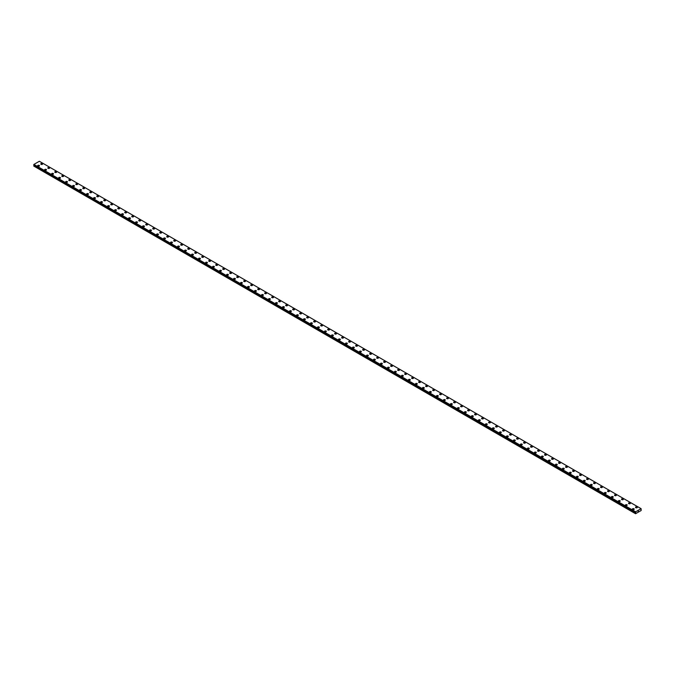 <?xml version="1.0" encoding="UTF-8"?>
<svg xmlns="http://www.w3.org/2000/svg" width="675" height="675" viewBox="0 0 675 675"><rect width="100%" height="100%" fill="white"/><g stroke="black" fill="none" stroke-linecap="round" stroke-linejoin="round"><path stroke-width="1.01" d="M40.778 163.949A0.928 0.532 180 0 1 42.635 163.949A0.928 0.532 180 0 1 40.778 163.949A0.928 0.532 180 0 1 42.635 163.949M47.782 167.991A0.928 0.532 180 0 1 49.629 167.991A0.928 0.532 180 0 1 47.782 167.991A0.928 0.532 180 0 1 49.629 167.991M54.776 172.024A0.928 0.532 180 0 1 56.633 172.032A0.928 0.532 180 0 1 54.776 172.024A0.928 0.532 180 0 1 56.633 172.024M61.771 176.065A0.928 0.532 180 0 1 63.627 176.065A0.928 0.532 180 0 1 61.771 176.065A0.928 0.532 180 0 1 63.627 176.065M68.766 180.107A0.928 0.532 180 0 1 70.622 180.107A0.928 0.532 180 0 1 68.766 180.107A0.928 0.532 180 0 1 70.622 180.107M75.769 184.148A0.928 0.532 180 0 1 77.617 184.148A0.928 0.532 180 0 1 75.769 184.148A0.928 0.532 180 0 1 77.617 184.148M82.763 188.182A0.928 0.532 180 0 1 84.62 188.19A0.928 0.532 180 0 1 82.763 188.182A0.928 0.532 180 0 1 84.62 188.182M91.344 191.852A0.928 0.532 180 0 1 90.028 192.603A0.928 0.532 180 0 1 91.344 191.852M89.758 192.223A0.928 0.532 180 0 1 91.614 192.223M96.753 196.265A0.928 0.532 180 0 1 98.609 196.265A0.928 0.532 180 0 1 96.753 196.265A0.928 0.532 180 0 1 98.609 196.265M103.756 200.306A0.928 0.532 180 0 1 105.612 200.306A0.928 0.532 180 0 1 103.756 200.306A0.928 0.532 180 0 1 105.612 200.306M110.751 204.339A0.928 0.532 180 0 1 112.607 204.348A0.928 0.532 180 0 1 110.751 204.339A0.928 0.532 180 0 1 112.607 204.339M119.332 208.01A0.928 0.532 180 0 1 118.015 208.761A0.928 0.532 180 0 1 119.332 208.01M117.745 208.381A0.928 0.532 180 0 1 119.602 208.381M124.74 212.422A0.928 0.532 180 0 1 126.596 212.422A0.928 0.532 180 0 1 124.74 212.422A0.928 0.532 180 0 1 126.596 212.422M131.743 216.464A0.928 0.532 180 0 1 133.599 216.464A0.928 0.532 180 0 1 131.743 216.464A0.928 0.532 180 0 1 133.599 216.464M138.738 220.506A0.928 0.532 180 0 1 140.594 220.506A0.928 0.532 180 0 1 138.738 220.506A0.928 0.532 180 0 1 140.594 220.506M145.732 224.547A0.928 0.532 180 0 1 147.589 224.547M147.319 224.159A0.928 0.532 180 0 1 146.002 224.918A0.928 0.532 180 0 1 147.319 224.159M152.727 228.58A0.928 0.532 180 0 1 154.583 228.58A0.928 0.532 180 0 1 152.727 228.58A0.928 0.532 180 0 1 154.583 228.58M159.73 232.622A0.928 0.532 180 0 1 161.587 232.622A0.928 0.532 180 0 1 159.73 232.622A0.928 0.532 180 0 1 161.587 232.622M166.725 236.663A0.928 0.532 180 0 1 168.581 236.663A0.928 0.532 180 0 1 166.725 236.663A0.928 0.532 180 0 1 168.581 236.663M173.72 240.705A0.928 0.532 180 0 1 175.576 240.705M175.306 240.317A0.928 0.532 180 0 1 173.99 241.076A0.928 0.532 180 0 1 175.306 240.317M180.714 244.738A0.928 0.532 180 0 1 182.571 244.738A0.928 0.532 180 0 1 180.714 244.738A0.928 0.532 180 0 1 182.571 244.738M187.718 248.78A0.928 0.532 180 0 1 189.574 248.78A0.928 0.532 180 0 1 187.718 248.78A0.928 0.532 180 0 1 189.574 248.78M194.712 252.821A0.928 0.532 180 0 1 196.568 252.821A0.928 0.532 180 0 1 194.712 252.821A0.928 0.532 180 0 1 196.568 252.821M201.707 256.863A0.928 0.532 180 0 1 203.563 256.863M203.293 256.483A0.928 0.532 180 0 1 201.977 257.234A0.928 0.532 180 0 1 203.293 256.483M208.702 260.896A0.928 0.532 180 0 1 210.558 260.896A0.928 0.532 180 0 1 208.702 260.896A0.928 0.532 180 0 1 210.558 260.896M215.705 264.938A0.928 0.532 180 0 1 217.561 264.938A0.928 0.532 180 0 1 215.705 264.938A0.928 0.532 180 0 1 217.561 264.938M222.699 268.979A0.928 0.532 180 0 1 224.556 268.979A0.928 0.532 180 0 1 222.699 268.979A0.928 0.532 180 0 1 224.556 268.979M229.694 273.021A0.928 0.532 180 0 1 231.55 273.021M231.28 272.641A0.928 0.532 180 0 1 229.964 273.392A0.928 0.532 180 0 1 231.28 272.641M236.689 277.054A0.928 0.532 180 0 1 238.545 277.054A0.928 0.532 180 0 1 236.689 277.054A0.928 0.532 180 0 1 238.545 277.054M243.692 281.095A0.928 0.532 180 0 1 245.548 281.095A0.928 0.532 180 0 1 243.692 281.095A0.928 0.532 180 0 1 245.548 281.095M250.687 285.137A0.928 0.532 180 0 1 252.543 285.137A0.928 0.532 180 0 1 250.687 285.137A0.928 0.532 180 0 1 252.543 285.137M257.681 289.178A0.928 0.532 180 0 1 259.538 289.178A0.928 0.532 180 0 1 257.681 289.178A0.928 0.532 180 0 1 259.538 289.178M264.676 293.212A0.928 0.532 180 0 1 266.532 293.22A0.928 0.532 180 0 1 264.676 293.212A0.928 0.532 180 0 1 266.532 293.212M271.679 297.253A0.928 0.532 180 0 1 273.535 297.253A0.928 0.532 180 0 1 271.679 297.253A0.928 0.532 180 0 1 273.535 297.253M278.674 301.295A0.928 0.532 180 0 1 280.53 301.295A0.928 0.532 180 0 1 278.674 301.295A0.928 0.532 180 0 1 280.53 301.295M285.668 305.336A0.928 0.532 180 0 1 287.525 305.336A0.928 0.532 180 0 1 285.668 305.336A0.928 0.532 180 0 1 287.525 305.336M292.663 309.369A0.928 0.532 180 0 1 294.519 309.378A0.928 0.532 180 0 1 292.663 309.369A0.928 0.532 180 0 1 294.519 309.369M299.666 313.411A0.928 0.532 180 0 1 301.523 313.411A0.928 0.532 180 0 1 299.666 313.411A0.928 0.532 180 0 1 301.523 313.411M306.661 317.452A0.928 0.532 180 0 1 308.517 317.452A0.928 0.532 180 0 1 306.661 317.452A0.928 0.532 180 0 1 308.517 317.452M313.656 321.494A0.928 0.532 180 0 1 315.512 321.494A0.928 0.532 180 0 1 313.656 321.494A0.928 0.532 180 0 1 315.512 321.494M320.659 325.527A0.928 0.532 180 0 1 322.507 325.536A0.928 0.532 180 0 1 320.659 325.527A0.928 0.532 180 0 1 322.507 325.527M327.653 329.569A0.928 0.532 180 0 1 329.51 329.569A0.928 0.532 180 0 1 327.653 329.569A0.928 0.532 180 0 1 329.51 329.569M334.648 333.61A0.928 0.532 180 0 1 336.504 333.61A0.928 0.532 180 0 1 334.648 333.61A0.928 0.532 180 0 1 336.504 333.61M341.643 337.652A0.928 0.532 180 0 1 343.499 337.652A0.928 0.532 180 0 1 341.643 337.652A0.928 0.532 180 0 1 343.499 337.652M348.646 341.685A0.928 0.532 180 0 1 350.494 341.693A0.928 0.532 180 0 1 348.646 341.685A0.928 0.532 180 0 1 350.494 341.685M355.641 345.727A0.928 0.532 180 0 1 357.497 345.735A0.928 0.532 180 0 1 355.641 345.727A0.928 0.532 180 0 1 357.497 345.727M362.635 349.768A0.928 0.532 180 0 1 364.492 349.768A0.928 0.532 180 0 1 362.635 349.768A0.928 0.532 180 0 1 364.492 349.768M369.63 353.81A0.928 0.532 180 0 1 371.486 353.81A0.928 0.532 180 0 1 369.63 353.81A0.928 0.532 180 0 1 371.486 353.81M376.633 357.851A0.928 0.532 180 0 1 378.481 357.851A0.928 0.532 180 0 1 376.633 357.851A0.928 0.532 180 0 1 378.481 357.851M383.628 361.884A0.928 0.532 180 0 1 385.484 361.893A0.928 0.532 180 0 1 383.628 361.884A0.928 0.532 180 0 1 385.484 361.884M390.623 365.926A0.928 0.532 180 0 1 392.479 365.926A0.928 0.532 180 0 1 390.623 365.926A0.928 0.532 180 0 1 392.479 365.926M397.617 369.968A0.928 0.532 180 0 1 399.473 369.968A0.928 0.532 180 0 1 397.617 369.968A0.928 0.532 180 0 1 399.473 369.968M404.62 374.009A0.928 0.532 180 0 1 406.468 374.009A0.928 0.532 180 0 1 404.62 374.009A0.928 0.532 180 0 1 406.468 374.009M411.615 378.042A0.928 0.532 180 0 1 413.471 378.051A0.928 0.532 180 0 1 411.615 378.042A0.928 0.532 180 0 1 413.471 378.042M418.61 382.084A0.928 0.532 180 0 1 420.466 382.084A0.928 0.532 180 0 1 418.61 382.084A0.928 0.532 180 0 1 420.466 382.084M425.604 386.125A0.928 0.532 180 0 1 427.461 386.125A0.928 0.532 180 0 1 425.604 386.125A0.928 0.532 180 0 1 427.461 386.125M432.608 390.167A0.928 0.532 180 0 1 434.455 390.167A0.928 0.532 180 0 1 432.608 390.167A0.928 0.532 180 0 1 434.455 390.167M439.602 394.2A0.928 0.532 180 0 1 441.458 394.208A0.928 0.532 180 0 1 439.602 394.2A0.928 0.532 180 0 1 441.458 394.2M446.597 398.242A0.928 0.532 180 0 1 448.453 398.242A0.928 0.532 180 0 1 446.597 398.242A0.928 0.532 180 0 1 448.453 398.242M453.592 402.283A0.928 0.532 180 0 1 455.448 402.283A0.928 0.532 180 0 1 453.592 402.283A0.928 0.532 180 0 1 455.448 402.283M460.595 406.325A0.928 0.532 180 0 1 462.443 406.325A0.928 0.532 180 0 1 460.595 406.325A0.928 0.532 180 0 1 462.443 406.325M467.589 410.366A0.928 0.532 180 0 1 469.446 410.366A0.928 0.532 180 0 1 467.589 410.366A0.928 0.532 180 0 1 469.446 410.366M474.584 414.399A0.928 0.532 180 0 1 476.44 414.408A0.928 0.532 180 0 1 474.584 414.399A0.928 0.532 180 0 1 476.44 414.399M481.579 418.441A0.928 0.532 180 0 1 483.435 418.441A0.928 0.532 180 0 1 481.579 418.441A0.928 0.532 180 0 1 483.435 418.441M488.582 422.483A0.928 0.532 180 0 1 490.43 422.483A0.928 0.532 180 0 1 488.582 422.483A0.928 0.532 180 0 1 490.43 422.483M495.577 426.524A0.928 0.532 180 0 1 497.433 426.524A0.928 0.532 180 0 1 495.577 426.524A0.928 0.532 180 0 1 497.433 426.524M502.571 430.557A0.928 0.532 180 0 1 504.428 430.566A0.928 0.532 180 0 1 502.571 430.557A0.928 0.532 180 0 1 504.428 430.557M509.566 434.599A0.928 0.532 180 0 1 511.422 434.599A0.928 0.532 180 0 1 509.566 434.599A0.928 0.532 180 0 1 511.422 434.599M516.569 438.64A0.928 0.532 180 0 1 518.425 438.64A0.928 0.532 180 0 1 516.569 438.64A0.928 0.532 180 0 1 518.425 438.64M523.564 442.682A0.928 0.532 180 0 1 525.42 442.682A0.928 0.532 180 0 1 523.564 442.682A0.928 0.532 180 0 1 525.42 442.682M530.558 446.715A0.928 0.532 180 0 1 532.415 446.723A0.928 0.532 180 0 1 530.558 446.715A0.928 0.532 180 0 1 532.415 446.715M537.553 450.757A0.928 0.532 180 0 1 539.409 450.757A0.928 0.532 180 0 1 537.553 450.757A0.928 0.532 180 0 1 539.409 450.757M544.556 454.798A0.928 0.532 180 0 1 546.413 454.798A0.928 0.532 180 0 1 544.556 454.798A0.928 0.532 180 0 1 546.413 454.798M551.551 458.84A0.928 0.532 180 0 1 553.407 458.84A0.928 0.532 180 0 1 551.551 458.84A0.928 0.532 180 0 1 553.407 458.84M558.546 462.873A0.928 0.532 180 0 1 560.402 462.881A0.928 0.532 180 0 1 558.546 462.873A0.928 0.532 180 0 1 560.402 462.873M565.54 466.914A0.928 0.532 180 0 1 567.397 466.914A0.928 0.532 180 0 1 565.54 466.914A0.928 0.532 180 0 1 567.397 466.914M572.543 470.956A0.928 0.532 180 0 1 574.4 470.956A0.928 0.532 180 0 1 572.543 470.956A0.928 0.532 180 0 1 574.4 470.956M579.538 474.998A0.928 0.532 180 0 1 581.394 474.998A0.928 0.532 180 0 1 579.538 474.998A0.928 0.532 180 0 1 581.394 474.998M586.533 479.039A0.928 0.532 180 0 1 588.389 479.039A0.928 0.532 180 0 1 586.533 479.039A0.928 0.532 180 0 1 588.389 479.039M593.528 483.072A0.928 0.532 180 0 1 595.384 483.081A0.928 0.532 180 0 1 593.528 483.072A0.928 0.532 180 0 1 595.384 483.072M600.531 487.114A0.928 0.532 180 0 1 602.387 487.114A0.928 0.532 180 0 1 600.531 487.114A0.928 0.532 180 0 1 602.387 487.114M607.525 491.155A0.928 0.532 180 0 1 609.382 491.155A0.928 0.532 180 0 1 607.525 491.155A0.928 0.532 180 0 1 609.382 491.155M614.52 495.197A0.928 0.532 180 0 1 616.376 495.197A0.928 0.532 180 0 1 614.52 495.197A0.928 0.532 180 0 1 616.376 495.197M621.515 499.23A0.928 0.532 180 0 1 623.371 499.238A0.928 0.532 180 0 1 621.515 499.23A0.928 0.532 180 0 1 623.371 499.23M628.518 503.272A0.928 0.532 180 0 1 630.374 503.272A0.928 0.532 180 0 1 628.518 503.272A0.928 0.532 180 0 1 630.374 503.272M635.513 507.313A0.928 0.532 180 0 1 637.369 507.313A0.928 0.532 180 0 1 635.513 507.313A0.928 0.532 180 0 1 637.369 507.313M37.631 165.763A0.928 0.532 180 0 1 39.487 165.763A0.928 0.532 180 0 1 37.631 165.763A0.928 0.532 180 0 1 39.487 165.763M44.626 169.805A0.928 0.532 180 0 1 46.482 169.805A0.928 0.532 180 0 1 44.626 169.805A0.928 0.532 180 0 1 46.482 169.805M51.629 173.846A0.928 0.532 180 0 1 53.485 173.846A0.928 0.532 180 0 1 51.629 173.846A0.928 0.532 180 0 1 53.485 173.846M58.624 177.888A0.928 0.532 180 0 1 60.48 177.888A0.928 0.532 180 0 1 58.624 177.888A0.928 0.532 180 0 1 60.48 177.888M65.618 181.921A0.928 0.532 180 0 1 67.475 181.929A0.928 0.532 180 0 1 65.618 181.921A0.928 0.532 180 0 1 67.475 181.921M72.613 185.963A0.928 0.532 180 0 1 74.469 185.963A0.928 0.532 180 0 1 72.613 185.963A0.928 0.532 180 0 1 74.469 185.963M79.616 190.004A0.928 0.532 180 0 1 81.472 190.004A0.928 0.532 180 0 1 79.616 190.004A0.928 0.532 180 0 1 81.472 190.004M86.611 194.046A0.928 0.532 180 0 1 88.467 194.046A0.928 0.532 180 0 1 86.611 194.046A0.928 0.532 180 0 1 88.467 194.046M93.606 198.079A0.928 0.532 180 0 1 95.462 198.087A0.928 0.532 180 0 1 93.606 198.079A0.928 0.532 180 0 1 95.462 198.079M100.6 202.12A0.928 0.532 180 0 1 102.457 202.12A0.928 0.532 180 0 1 100.6 202.12A0.928 0.532 180 0 1 102.457 202.12M107.603 206.162A0.928 0.532 180 0 1 109.46 206.162A0.928 0.532 180 0 1 107.603 206.162A0.928 0.532 180 0 1 109.46 206.162M114.598 210.203A0.928 0.532 180 0 1 116.454 210.203A0.928 0.532 180 0 1 114.598 210.203A0.928 0.532 180 0 1 116.454 210.203M121.593 214.237A0.928 0.532 180 0 1 123.449 214.245A0.928 0.532 180 0 1 121.593 214.237A0.928 0.532 180 0 1 123.449 214.237M128.588 218.278A0.928 0.532 180 0 1 130.444 218.278A0.928 0.532 180 0 1 128.588 218.278A0.928 0.532 180 0 1 130.444 218.278M135.591 222.32A0.928 0.532 180 0 1 137.447 222.32A0.928 0.532 180 0 1 135.591 222.32A0.928 0.532 180 0 1 137.447 222.32M142.585 226.361A0.928 0.532 180 0 1 144.442 226.361A0.928 0.532 180 0 1 142.585 226.361A0.928 0.532 180 0 1 144.442 226.361M149.58 230.403A0.928 0.532 180 0 1 151.436 230.403A0.928 0.532 180 0 1 149.58 230.403A0.928 0.532 180 0 1 151.436 230.403M156.575 234.436A0.928 0.532 180 0 1 158.431 234.444A0.928 0.532 180 0 1 156.575 234.436A0.928 0.532 180 0 1 158.431 234.436M163.578 238.477A0.928 0.532 180 0 1 165.434 238.477A0.928 0.532 180 0 1 163.578 238.477A0.928 0.532 180 0 1 165.434 238.477M170.572 242.519A0.928 0.532 180 0 1 172.429 242.519A0.928 0.532 180 0 1 170.572 242.519A0.928 0.532 180 0 1 172.429 242.519M177.567 246.561A0.928 0.532 180 0 1 179.423 246.561A0.928 0.532 180 0 1 177.567 246.561A0.928 0.532 180 0 1 179.423 246.561M184.57 250.594A0.928 0.532 180 0 1 186.418 250.602A0.928 0.532 180 0 1 184.57 250.594A0.928 0.532 180 0 1 186.418 250.594M191.565 254.635A0.928 0.532 180 0 1 193.421 254.635A0.928 0.532 180 0 1 191.565 254.635A0.928 0.532 180 0 1 193.421 254.635M198.56 258.677A0.928 0.532 180 0 1 200.416 258.677A0.928 0.532 180 0 1 198.56 258.677A0.928 0.532 180 0 1 200.416 258.677M205.554 262.718A0.928 0.532 180 0 1 207.411 262.718A0.928 0.532 180 0 1 205.554 262.718A0.928 0.532 180 0 1 207.411 262.718M212.557 266.752A0.928 0.532 180 0 1 214.405 266.76A0.928 0.532 180 0 1 212.557 266.752A0.928 0.532 180 0 1 214.405 266.752M219.552 270.793A0.928 0.532 180 0 1 221.408 270.793A0.928 0.532 180 0 1 219.552 270.793A0.928 0.532 180 0 1 221.408 270.793M226.547 274.835A0.928 0.532 180 0 1 228.403 274.835A0.928 0.532 180 0 1 226.547 274.835A0.928 0.532 180 0 1 228.403 274.835M233.542 278.876A0.928 0.532 180 0 1 235.398 278.876A0.928 0.532 180 0 1 233.542 278.876A0.928 0.532 180 0 1 235.398 278.876M240.545 282.909A0.928 0.532 180 0 1 242.392 282.918A0.928 0.532 180 0 1 240.545 282.909A0.928 0.532 180 0 1 242.392 282.909M247.539 286.951A0.928 0.532 180 0 1 249.396 286.951A0.928 0.532 180 0 1 247.539 286.951A0.928 0.532 180 0 1 249.396 286.951M254.534 290.993A0.928 0.532 180 0 1 256.39 290.993A0.928 0.532 180 0 1 254.534 290.993A0.928 0.532 180 0 1 256.39 290.993M261.529 295.034A0.928 0.532 180 0 1 263.385 295.034A0.928 0.532 180 0 1 261.529 295.034A0.928 0.532 180 0 1 263.385 295.034M268.532 299.076A0.928 0.532 180 0 1 270.38 299.076A0.928 0.532 180 0 1 268.532 299.076A0.928 0.532 180 0 1 270.38 299.076M275.527 303.109A0.928 0.532 180 0 1 277.383 303.117A0.928 0.532 180 0 1 275.527 303.109A0.928 0.532 180 0 1 277.383 303.109M282.521 307.15A0.928 0.532 180 0 1 284.377 307.15A0.928 0.532 180 0 1 282.521 307.15A0.928 0.532 180 0 1 284.377 307.15M289.516 311.192A0.928 0.532 180 0 1 291.372 311.192A0.928 0.532 180 0 1 289.516 311.192A0.928 0.532 180 0 1 291.372 311.192M296.519 315.233A0.928 0.532 180 0 1 298.367 315.233A0.928 0.532 180 0 1 296.519 315.233A0.928 0.532 180 0 1 298.367 315.233M303.514 319.267A0.928 0.532 180 0 1 305.37 319.275A0.928 0.532 180 0 1 303.514 319.267A0.928 0.532 180 0 1 305.37 319.267M310.508 323.308A0.928 0.532 180 0 1 312.365 323.308A0.928 0.532 180 0 1 310.508 323.308A0.928 0.532 180 0 1 312.365 323.308M317.503 327.35A0.928 0.532 180 0 1 319.359 327.35A0.928 0.532 180 0 1 317.503 327.35A0.928 0.532 180 0 1 319.359 327.35M324.506 331.391A0.928 0.532 180 0 1 326.354 331.391A0.928 0.532 180 0 1 324.506 331.391A0.928 0.532 180 0 1 326.354 331.391M331.501 335.424A0.928 0.532 180 0 1 333.357 335.433A0.928 0.532 180 0 1 331.501 335.424A0.928 0.532 180 0 1 333.357 335.424M338.496 339.466A0.928 0.532 180 0 1 340.352 339.466A0.928 0.532 180 0 1 338.496 339.466A0.928 0.532 180 0 1 340.352 339.466M345.49 343.507A0.928 0.532 180 0 1 347.347 343.507A0.928 0.532 180 0 1 345.49 343.507A0.928 0.532 180 0 1 347.347 343.507M352.493 347.549A0.928 0.532 180 0 1 354.341 347.549A0.928 0.532 180 0 1 352.493 347.549A0.928 0.532 180 0 1 354.341 347.549M359.488 351.582A0.928 0.532 180 0 1 361.344 351.591A0.928 0.532 180 0 1 359.488 351.582A0.928 0.532 180 0 1 361.344 351.582M366.483 355.624A0.928 0.532 180 0 1 368.339 355.624A0.928 0.532 180 0 1 366.483 355.624A0.928 0.532 180 0 1 368.339 355.624M373.477 359.665A0.928 0.532 180 0 1 375.334 359.665A0.928 0.532 180 0 1 373.477 359.665A0.928 0.532 180 0 1 375.334 359.665M380.481 363.707A0.928 0.532 180 0 1 382.337 363.707A0.928 0.532 180 0 1 380.481 363.707A0.928 0.532 180 0 1 382.337 363.707M387.475 367.748A0.928 0.532 180 0 1 389.332 367.748A0.928 0.532 180 0 1 387.475 367.748A0.928 0.532 180 0 1 389.332 367.748M394.47 371.782A0.928 0.532 180 0 1 396.326 371.79A0.928 0.532 180 0 1 394.47 371.782A0.928 0.532 180 0 1 396.326 371.782M401.465 375.823A0.928 0.532 180 0 1 403.321 375.823A0.928 0.532 180 0 1 401.465 375.823A0.928 0.532 180 0 1 403.321 375.823M408.468 379.865A0.928 0.532 180 0 1 410.324 379.865A0.928 0.532 180 0 1 408.468 379.865A0.928 0.532 180 0 1 410.324 379.865M415.462 383.906A0.928 0.532 180 0 1 417.319 383.906A0.928 0.532 180 0 1 415.462 383.906A0.928 0.532 180 0 1 417.319 383.906M422.457 387.939A0.928 0.532 180 0 1 424.313 387.948A0.928 0.532 180 0 1 422.457 387.939A0.928 0.532 180 0 1 424.313 387.939M429.452 391.981A0.928 0.532 180 0 1 431.308 391.981A0.928 0.532 180 0 1 429.452 391.981A0.928 0.532 180 0 1 431.308 391.981M436.455 396.023A0.928 0.532 180 0 1 438.311 396.023A0.928 0.532 180 0 1 436.455 396.023A0.928 0.532 180 0 1 438.311 396.023M443.45 400.064A0.928 0.532 180 0 1 445.306 400.064A0.928 0.532 180 0 1 443.45 400.064A0.928 0.532 180 0 1 445.306 400.064M450.444 404.097A0.928 0.532 180 0 1 452.301 404.106A0.928 0.532 180 0 1 450.444 404.097A0.928 0.532 180 0 1 452.301 404.097M459.025 407.767A0.928 0.532 180 0 1 457.718 408.518A0.928 0.532 180 0 1 459.025 407.767M457.439 408.139A0.928 0.532 180 0 1 459.295 408.139M464.442 412.18A0.928 0.532 180 0 1 466.298 412.18A0.928 0.532 180 0 1 464.442 412.18A0.928 0.532 180 0 1 466.298 412.18M471.437 416.222A0.928 0.532 180 0 1 473.293 416.222A0.928 0.532 180 0 1 471.437 416.222A0.928 0.532 180 0 1 473.293 416.222M478.432 420.255A0.928 0.532 180 0 1 480.288 420.263A0.928 0.532 180 0 1 478.432 420.255A0.928 0.532 180 0 1 480.288 420.255M487.013 423.925A0.928 0.532 180 0 1 485.705 424.676A0.928 0.532 180 0 1 487.013 423.925M485.426 424.297A0.928 0.532 180 0 1 487.282 424.297M492.429 428.338A0.928 0.532 180 0 1 494.286 428.338A0.928 0.532 180 0 1 492.429 428.338A0.928 0.532 180 0 1 494.286 428.338M499.424 432.38A0.928 0.532 180 0 1 501.28 432.38A0.928 0.532 180 0 1 499.424 432.38A0.928 0.532 180 0 1 501.28 432.38M506.419 436.421A0.928 0.532 180 0 1 508.275 436.421A0.928 0.532 180 0 1 506.419 436.421A0.928 0.532 180 0 1 508.275 436.421M513.413 440.463A0.928 0.532 180 0 1 515.27 440.463M515 440.075A0.928 0.532 180 0 1 513.692 440.834A0.928 0.532 180 0 1 515 440.075M520.417 444.496A0.928 0.532 180 0 1 522.273 444.496A0.928 0.532 180 0 1 520.417 444.496A0.928 0.532 180 0 1 522.273 444.496M527.411 448.538A0.928 0.532 180 0 1 529.267 448.538A0.928 0.532 180 0 1 527.411 448.538A0.928 0.532 180 0 1 529.267 448.538M534.406 452.579A0.928 0.532 180 0 1 536.262 452.579A0.928 0.532 180 0 1 534.406 452.579A0.928 0.532 180 0 1 536.262 452.579M541.401 456.621A0.928 0.532 180 0 1 543.257 456.621M542.987 456.233A0.928 0.532 180 0 1 541.679 456.992A0.928 0.532 180 0 1 542.987 456.233M548.404 460.654A0.928 0.532 180 0 1 550.26 460.654A0.928 0.532 180 0 1 548.404 460.654A0.928 0.532 180 0 1 550.26 460.654M555.398 464.695A0.928 0.532 180 0 1 557.255 464.695A0.928 0.532 180 0 1 555.398 464.695A0.928 0.532 180 0 1 557.255 464.695M562.393 468.737A0.928 0.532 180 0 1 564.249 468.737A0.928 0.532 180 0 1 562.393 468.737A0.928 0.532 180 0 1 564.249 468.737M569.388 472.778A0.928 0.532 180 0 1 571.244 472.778M570.974 472.399A0.928 0.532 180 0 1 569.666 473.15A0.928 0.532 180 0 1 570.974 472.399M576.391 476.812A0.928 0.532 180 0 1 578.247 476.812A0.928 0.532 180 0 1 576.391 476.812A0.928 0.532 180 0 1 578.247 476.812M583.386 480.853A0.928 0.532 180 0 1 585.242 480.853A0.928 0.532 180 0 1 583.386 480.853A0.928 0.532 180 0 1 585.242 480.853M590.38 484.895A0.928 0.532 180 0 1 592.237 484.895A0.928 0.532 180 0 1 590.38 484.895A0.928 0.532 180 0 1 592.237 484.895M597.383 488.936A0.928 0.532 180 0 1 599.231 488.936A0.928 0.532 180 0 1 597.383 488.936A0.928 0.532 180 0 1 599.231 488.936M604.378 492.969A0.928 0.532 180 0 1 606.234 492.978A0.928 0.532 180 0 1 604.378 492.969A0.928 0.532 180 0 1 606.234 492.969M611.373 497.011A0.928 0.532 180 0 1 613.229 497.011A0.928 0.532 180 0 1 611.373 497.011A0.928 0.532 180 0 1 613.229 497.011M618.367 501.053A0.928 0.532 180 0 1 620.224 501.053A0.928 0.532 180 0 1 618.367 501.053A0.928 0.532 180 0 1 620.224 501.053M625.371 505.094A0.928 0.532 180 0 1 627.218 505.094A0.928 0.532 180 0 1 625.371 505.094A0.928 0.532 180 0 1 627.218 505.094M632.365 509.127A0.928 0.532 180 0 1 634.222 509.136A0.928 0.532 180 0 1 632.365 509.127A0.928 0.532 180 0 1 634.222 509.127M638.128 511.498L638.314 511.026M635.766 512.916L635.639 511.81L641.107 508.68L641.166 510.502L635.563 513.734L635.766 512.916L34.045 165.51L33.767 165.982L635.479 513.683M635.605 512.46L33.868 165.029M641.09 508.672L39.361 161.266L33.91 164.405L33.767 164.978L635.479 512.367M635.639 511.81L33.91 164.405M635.614 512.485L33.893 165.08L635.614 512.485M635.622 511.852L33.893 164.447M635.605 511.886L33.877 164.481M635.504 512.08L33.784 164.675M635.479 512.156L33.75 164.751M635.479 512.342L33.75 164.945M635.808 512.663L34.079 165.257M635.808 512.781L34.079 165.375M635.496 513.388L33.767 165.982M635.479 513.456L33.75 166.05M635.496 512.376L33.767 164.978"/></g></svg>
